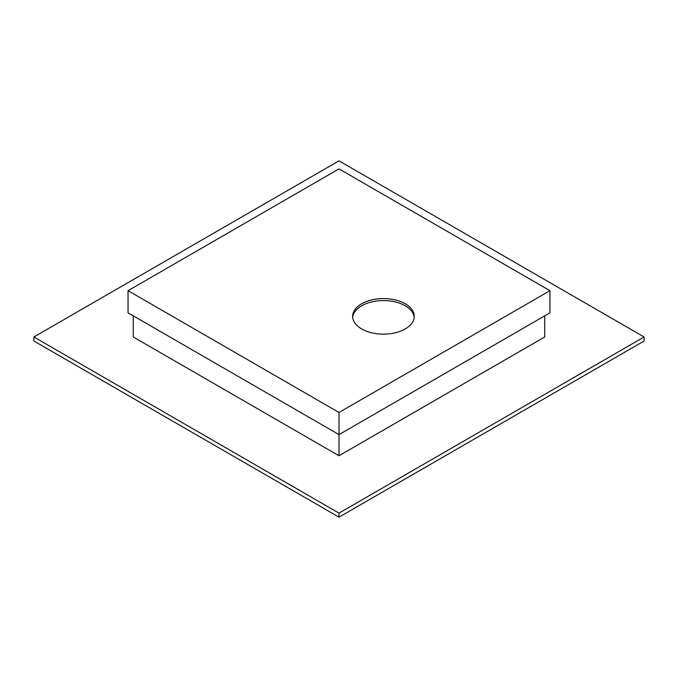 <?xml version="1.0" encoding="UTF-8"?>
<svg xmlns="http://www.w3.org/2000/svg" width="678" height="678" viewBox="0 0 678 678"><rect width="100%" height="100%" fill="white"/><g stroke="black" fill="none" stroke-linecap="round" stroke-linejoin="round"><path stroke-width="1.02" d="M339 517.161L644.1 341.017L644.1 336.983L339 160.839L33.9 336.983L33.9 341.017L339 517.161L339 513.136L644.1 336.983M33.9 336.983L339 513.136M133.278 315.846L133.278 336.983L339 455.76L544.722 336.983L544.722 315.846M128.049 290.684L339 412.478L549.951 290.684L339 168.89L128.049 290.684L128.049 312.829L339 434.623L339 455.76M339 412.478L339 434.623L549.951 312.829L549.951 290.684M405.249 328.932A30.824 17.797 180 0 1 371.663 332.788A30.824 17.797 180 0 1 352.636 316.355A30.824 17.797 180 0 1 383.46 298.557A30.824 17.797 180 0 1 414.275 316.355A30.824 17.797 180 0 1 405.249 328.932M352.687 317.355A30.824 17.797 180 0 1 383.46 300.574A30.824 17.797 180 0 1 414.224 317.355"/></g></svg>
